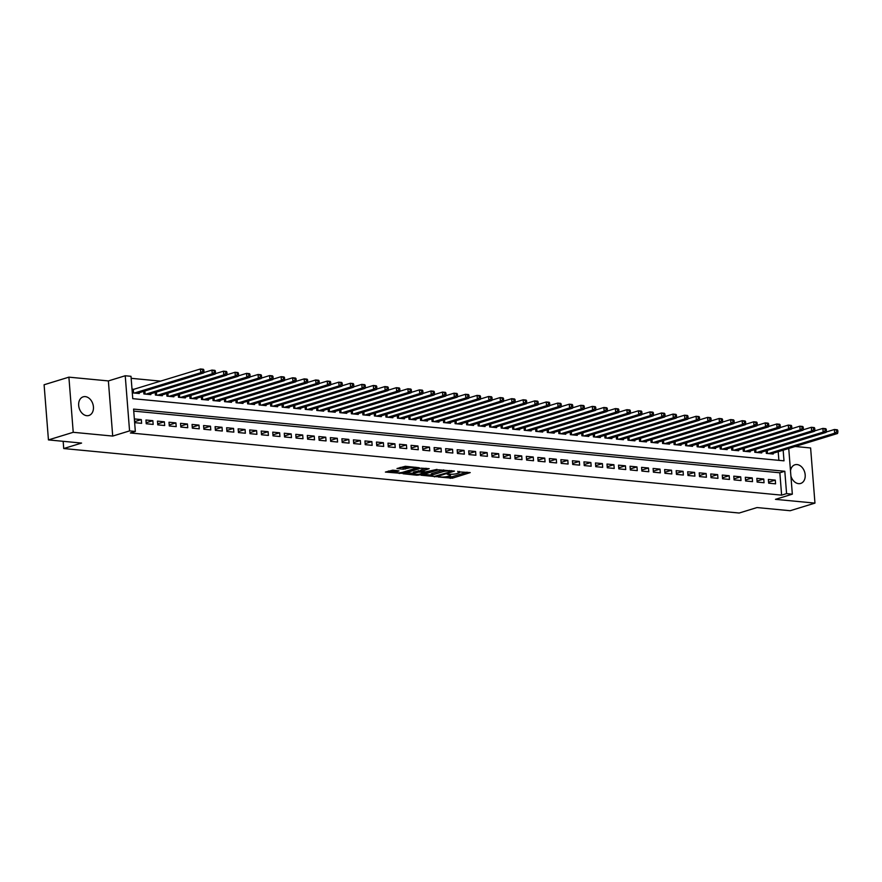 <?xml version="1.0" encoding="UTF-8"?>
<svg xmlns="http://www.w3.org/2000/svg" width="882" height="882" viewBox="0 0 882 882"><rect width="100%" height="100%" fill="white"/><g stroke="black" fill="none" stroke-linecap="round" stroke-linejoin="round"><path stroke-width="1.32" d="M438.111 476.964L452.345 478.198L470.227 472.598L457.879 471.837A4.785 0.948 175.5 0 1 459.544 472.421A4.785 0.948 175.5 0 1 458.386 473.138L456.931 473.59A4.785 0.948 175.5 0 1 450.195 474.196L447.163 474.185L448.828 474.615A4.785 0.948 175.5 0 1 450.493 475.2A4.785 0.948 175.5 0 1 449.335 475.916L447.88 476.368A4.785 0.948 175.5 0 1 441.143 476.975L438.111 476.964M86.8 415.698A9.757 7.155 72.9 0 0 88.906 415.488A9.757 7.155 72.9 0 0 93.238 405.455A9.757 7.155 72.9 0 0 85.3 396.624A9.757 7.155 72.9 0 0 83.184 396.834A9.757 7.155 72.9 0 0 78.862 406.867A9.757 7.155 72.9 0 0 86.8 415.698M790.911 476.037A9.757 7.155 72.9 0 0 798.552 483.645A9.757 7.155 72.9 0 0 800.669 483.446A9.757 7.155 72.9 0 0 804.99 473.402A9.757 7.155 72.9 0 0 797.052 464.571A9.757 7.155 72.9 0 0 794.936 464.781A9.757 7.155 72.9 0 0 790.504 470.823M392.788 470.15L385.401 472.068L401.376 473.336L419.259 467.736L405.389 466.28L396.988 468.518L403.217 469.246L408.267 468.155A4.002 0.794 175.5 0 1 412.655 467.592A4.002 0.794 175.5 0 1 415.29 468.122A4.002 0.794 175.5 0 1 414.32 468.728L402.787 472.267A4.002 0.794 175.5 0 1 398.399 472.829A4.002 0.794 175.5 0 1 395.764 472.289A4.002 0.794 175.5 0 1 396.735 471.683L399.017 470.878L392.788 470.15M48.444 439.909L44.1 384.761L68.895 377.154L73.228 432.301L48.444 439.909L81.574 443.073L63.724 448.541L739.171 513.026L757.021 507.558L790.162 510.722L814.957 503.115L775.476 499.344L792.334 494.174L786.579 493.622L781.617 495.144L130.371 432.974L135.332 431.452L129.566 430.901L125.233 375.754L130.999 376.305L132.752 398.664L783.999 460.834L783.161 450.184M73.228 432.301L112.709 436.072L129.566 430.901M420.957 475.2L436.568 476.699L454.45 471.098L438.475 469.83L420.957 475.2M416.866 475.211L402.997 473.744L420.879 468.155L429.214 468.684L421.387 471.319L425.697 471.859L437.042 469.389L418.972 475.012L416.866 475.211L416.811 474.472M814.957 503.115L810.613 447.968L795.178 446.49M134.086 389.315L132.068 389.127L132.366 392.854L139.279 393.515L139.224 392.722M768.663 483.182L775.576 483.843L775.289 480.117L768.365 479.455L768.663 483.182M757.142 482.079L764.055 482.741L763.757 479.014L756.844 478.353L757.142 482.079M745.61 480.988L752.522 481.638L752.236 477.912L745.312 477.261L745.61 480.988M734.089 479.885L741.001 480.547L740.704 476.82L733.791 476.159L734.089 479.885M722.556 478.783L729.469 479.444L729.182 475.718L722.27 475.056L722.556 478.783M711.035 477.68L717.948 478.342L717.65 474.615L710.738 473.954L711.035 477.68M699.503 476.578L706.416 477.239L706.129 473.513L699.217 472.851L699.503 476.578M687.982 475.475L694.895 476.137L694.597 472.41L687.684 471.76L687.982 475.475M676.45 474.384L683.363 475.045L683.076 471.319L676.163 470.657L676.45 474.384M664.929 473.281L671.841 473.943L671.544 470.216L664.631 469.555L664.929 473.281M653.397 472.179L660.32 472.84L660.023 469.114L653.11 468.452L653.397 472.179M641.876 471.076L648.788 471.738L648.491 468.011L641.578 467.35L641.876 471.076M630.343 469.974L637.267 470.635L636.969 466.909L630.057 466.247L630.343 469.974M618.822 468.882L625.735 469.544L625.448 465.817L618.525 465.156L618.822 468.882M607.29 467.78L614.214 468.441L613.916 464.715L607.003 464.053L607.29 467.78M595.769 466.677L602.682 467.339L602.395 463.612L595.471 462.951L595.769 466.677M584.237 465.575L591.161 466.236L590.863 462.51L583.95 461.848L584.237 465.575M572.716 464.472L579.628 465.134L579.342 461.407L572.418 460.746L572.716 464.472M561.184 463.381L568.107 464.031L567.81 460.316L560.897 459.654L561.184 463.381M549.662 462.278L556.575 462.94L556.288 459.213L549.365 458.552L549.662 462.278M538.13 461.176L545.054 461.837L544.756 458.111L537.844 457.449L538.13 461.176M526.609 460.073L533.522 460.735L533.235 457.008L526.311 456.347L526.609 460.073M515.088 458.971L522.001 459.632L521.703 455.906L514.79 455.244L515.088 458.971M503.556 457.879L510.469 458.53L510.182 454.803L503.258 454.153L503.556 457.879M492.035 456.777L498.947 457.438L498.65 453.712L491.737 453.05L492.035 456.777M480.503 455.674L487.415 456.336L487.129 452.609L480.205 451.948L480.503 455.674M468.981 454.572L475.894 455.233L475.596 451.507L468.684 450.845L468.981 454.572M457.449 453.469L464.362 454.131L464.075 450.404L457.163 449.743L457.449 453.469M445.928 452.367L452.841 453.028L452.543 449.302L445.63 448.651L445.928 452.367M434.396 451.275L441.309 451.937L441.022 448.21L434.109 447.549L434.396 451.275M422.875 450.173L429.788 450.834L429.49 447.108L422.577 446.446L422.875 450.173M411.343 449.07L418.266 449.732L417.969 446.005L411.056 445.344L411.343 449.07M399.822 447.968L406.734 448.629L406.437 444.903L399.524 444.241L399.822 447.968M388.289 446.865L395.213 447.527L394.916 443.8L388.003 443.139L388.289 446.865M376.768 445.774L383.681 446.435L383.383 442.709L376.471 442.047L376.768 445.774M365.236 444.671L372.16 445.333L371.862 441.606L364.95 440.945L365.236 444.671M353.715 443.569L360.628 444.23L360.341 440.504L353.417 439.842L353.715 443.569M342.183 442.466L349.107 443.128L348.809 439.401L341.896 438.74L342.183 442.466M330.662 441.364L337.574 442.025L337.288 438.299L330.364 437.637L330.662 441.364M319.13 440.272L326.053 440.923L325.756 437.207L318.843 436.546L319.13 440.272M307.609 439.17L314.521 439.831L314.235 436.105L307.311 435.443L307.609 439.17M296.076 438.067L303 438.729L302.702 435.002L295.79 434.341L296.076 438.067M284.555 436.965L291.468 437.626L291.181 433.9L284.258 433.238L284.555 436.965M273.023 435.862L279.947 436.524L279.649 432.797L272.736 432.136L273.023 435.862M261.502 434.771L268.415 435.421L268.128 431.695L261.204 431.044L261.502 434.771M249.981 433.668L256.894 434.33L256.596 430.603L249.683 429.942L249.981 433.668M238.449 432.566L245.361 433.227L245.075 429.501L238.151 428.839L238.449 432.566M226.928 431.463L233.84 432.125L233.543 428.398L226.63 427.737L226.928 431.463M215.395 430.361L222.308 431.022L222.021 427.296L215.098 426.634L215.395 430.361M203.874 429.258L210.787 429.92L210.489 426.193L203.577 425.543L203.874 429.258M192.342 428.167L199.255 428.828L198.968 425.102L192.055 424.44L192.342 428.167M180.821 427.064L187.734 427.726L187.436 423.999L180.523 423.338L180.821 427.064M169.289 425.962L176.202 426.623L175.915 422.897L169.002 422.235L169.289 425.962M157.768 424.859L164.68 425.521L164.383 421.794L157.47 421.133L157.768 424.859M146.236 423.757L153.159 424.418L152.862 420.692L145.949 420.03L146.236 423.757M781.617 495.144L779.853 472.785L133.733 411.1M141.329 419.6L134.417 418.939L134.714 422.665L141.627 423.316L141.329 419.6L134.637 421.651M160.756 381.145L131.153 378.312M778.883 460.349L778.2 451.705M773.172 453.249L773.238 454.032L766.315 453.381L766.116 450.768M761.64 452.146L761.706 452.94L754.794 452.279L754.584 449.677M750.119 451.044L750.185 451.838L743.261 451.176L743.063 448.574M738.587 449.941L738.653 450.735L731.74 450.074L731.531 447.472M727.066 448.839L727.132 449.633L720.208 448.971L720.01 446.369M715.534 447.747L715.6 448.53L708.687 447.869L708.478 445.267M704.012 446.645L704.079 447.439L697.155 446.777L696.956 444.175M692.491 445.542L692.546 446.336L685.634 445.675L685.424 443.073M680.959 444.44L681.025 445.234L674.102 444.572L673.903 441.97M669.438 443.337L669.493 444.131L662.58 443.47L662.371 440.868M657.906 442.235L657.972 443.029L651.048 442.367L650.85 439.765M646.385 441.143L646.44 441.926L639.527 441.276L639.318 438.674M634.853 440.041L634.919 440.835L628.006 440.173L627.797 437.571M623.331 438.938L623.387 439.732L616.474 439.071L616.264 436.469M611.799 437.836L611.865 438.63L604.953 437.968L604.743 435.366M600.278 436.733L600.333 437.527L593.421 436.866L593.222 434.264M588.746 435.642L588.812 436.425L581.899 435.774L581.69 433.161M577.225 434.539L577.28 435.333L570.367 434.672L570.169 432.07M565.693 433.437L565.759 434.231L558.846 433.569L558.637 430.967M554.172 432.334L554.227 433.128L547.314 432.467L547.116 429.865M542.639 431.232L542.706 432.026L535.793 431.364L535.583 428.762M531.118 430.14L531.185 430.923L524.261 430.273L524.062 427.66M519.586 429.038L519.652 429.832L512.74 429.17L512.53 426.568M508.065 427.935L508.131 428.729L501.208 428.068L501.009 425.466M496.533 426.833L496.599 427.627L489.686 426.965L489.477 424.363M485.012 425.73L485.078 426.524L478.154 425.863L477.956 423.261M473.48 424.628L473.546 425.422L466.633 424.76L466.424 422.158M461.959 423.536L462.025 424.33L455.101 423.669L454.903 421.067M450.437 422.434L450.493 423.228L443.58 422.566L443.37 419.964M438.905 421.331L438.971 422.125L432.048 421.464L431.849 418.862M427.384 420.229L427.439 421.023L420.527 420.361L420.317 417.759M415.852 419.126L415.918 419.92L408.994 419.259L408.796 416.657M404.331 418.035L404.386 418.818L397.473 418.167L397.264 415.565M392.799 416.932L392.865 417.726L385.941 417.065L385.743 414.463M381.278 415.83L381.333 416.624L374.42 415.962L374.211 413.36M369.745 414.727L369.812 415.521L362.899 414.86L362.689 412.258M358.224 413.625L358.279 414.419L351.367 413.757L351.157 411.155M346.692 412.533L346.758 413.316L339.846 412.666L339.636 410.053M335.171 411.431L335.226 412.225L328.313 411.563L328.115 408.961M323.639 410.328L323.705 411.122L316.792 410.461L316.583 407.859M312.118 409.226L312.173 410.02L305.26 409.358L305.062 406.756M300.586 408.123L300.652 408.917L293.739 408.256L293.53 405.654M289.064 407.032L289.12 407.815L282.207 407.153L282.008 404.551M277.532 405.929L277.598 406.723L270.686 406.062L270.476 403.46M266.011 404.827L266.077 405.621L259.154 404.959L258.955 402.357M254.479 403.724L254.545 404.518L247.633 403.857L247.423 401.255M242.958 402.622L243.024 403.416L236.1 402.754L235.902 400.152M231.426 401.519L231.492 402.313L224.579 401.652L224.37 399.05M219.905 400.428L219.971 401.222L213.047 400.56L212.849 397.958M208.373 399.325L208.439 400.119L201.526 399.458L201.316 396.856M196.851 398.223L196.918 399.017L189.994 398.355L189.795 395.753M185.33 397.12L185.385 397.914L178.473 397.253L178.263 394.651M173.798 396.018L173.864 396.812L166.941 396.15L166.742 393.548M162.277 394.927L162.332 395.709L155.419 395.059L155.21 392.457M150.745 393.824L150.811 394.618L143.887 393.956L143.689 391.354M63.162 441.309L63.724 448.541M112.709 436.072L108.376 380.925L68.895 377.154M108.376 380.925L125.233 375.754M786.579 493.622L784.815 471.264L133.579 409.094L135.332 431.452M788.74 448.464L792.334 494.174M779.853 472.785L784.815 471.264M775.289 480.117L768.586 482.178M763.757 479.014L757.054 481.076M752.236 477.912L745.533 479.973M740.704 476.82L734 478.871M729.182 475.718L722.479 477.768M717.65 474.615L710.947 476.666M706.129 473.513L699.426 475.574M694.597 472.41L687.894 474.472M683.076 471.319L676.373 473.369M671.544 470.216L664.852 472.267M660.023 469.114L653.319 471.164M648.491 468.011L641.798 470.073M636.969 466.909L630.266 468.97M625.448 465.817L618.745 467.868M613.916 464.715L607.213 466.765M602.395 463.612L595.692 465.663M590.863 462.51L584.16 464.571M579.342 461.407L572.639 463.469M567.81 460.316L561.106 462.366M556.288 459.213L549.585 461.264M544.756 458.111L538.053 460.161M533.235 457.008L526.532 459.07M521.703 455.906L515 457.967M510.182 454.803L503.479 456.865M498.65 453.712L491.947 455.762M487.129 452.609L480.425 454.66M475.596 451.507L468.893 453.557M464.075 450.404L457.372 452.466M452.543 449.302L445.84 451.363M441.022 448.21L434.319 450.261M429.49 447.108L422.787 449.159M417.969 446.005L411.266 448.056M406.437 444.903L399.744 446.965M394.916 443.8L388.212 445.862M383.383 442.709L376.691 444.76M371.862 441.606L365.159 443.657M360.341 440.504L353.638 442.555M348.809 439.401L342.106 441.463M337.288 438.299L330.585 440.361M325.756 437.207L319.052 439.258M314.235 436.105L307.531 438.156M302.702 435.002L295.999 437.053M291.181 433.9L284.478 435.962M279.649 432.797L272.946 434.859M268.128 431.695L261.425 433.757M256.596 430.603L249.893 432.654M245.075 429.501L238.372 431.552M233.543 428.398L226.839 430.449M222.021 427.296L215.318 429.358M210.489 426.193L203.786 428.255M198.968 425.102L192.265 427.153M187.436 423.999L180.733 426.05M175.915 422.897L169.212 424.948M164.383 421.794L157.68 423.856M152.862 420.692L146.158 422.754M446.953 476.6L452.234 476.71L467.052 472.168M423.658 474.373L431.232 475.1M434.583 476.346L451.43 471.495L449.677 471.054A4.785 0.948 175.5 0 0 442.951 471.661L432.434 474.891A4.785 0.948 175.5 0 0 431.276 475.607A4.785 0.948 175.5 0 0 432.941 476.192L434.583 476.346M443.745 469.941A4.785 0.948 175.5 0 0 442.83 470.172L442.951 471.661M431.276 475.607L431.166 474.119A4.785 0.948 175.5 0 1 432.312 473.402L442.83 470.172M413.371 473.391L406.062 472.697M426.039 468.254L421.276 469.83L421.387 471.319M414.375 473.347A4.002 0.794 175.5 0 0 413.415 473.954A4.002 0.794 175.5 0 0 416.039 474.494A4.002 0.794 175.5 0 0 420.427 473.932L424.341 472.278L418.443 472.102L414.375 473.347L414.264 471.859A4.002 0.794 175.5 0 0 413.294 472.465L413.415 473.954M414.264 471.859L421.331 470.514M395.974 470.448A4.002 0.794 175.5 0 0 395.654 470.801L395.764 472.289M408.465 466.578A4.002 0.794 175.5 0 0 408.157 466.655L408.267 468.155M400.053 467.46L405.213 467.559L408.157 466.655M415.246 467.559L416.084 467.306M388.466 471.01L395.72 471.705M771.221 453.844L837.558 433.492L834.681 433.216L834.383 429.49L826.114 432.037M836.632 430.295L834.383 429.49L837.272 429.766L837.779 430.405L836.632 430.295L836.742 431.794L837.9 431.893L837.779 430.405M836.742 431.794L834.681 433.216L768.332 453.568M837.9 431.893L837.558 433.492M759.689 452.742L826.037 432.389L823.16 432.114L822.862 428.398L814.582 430.934M825.1 429.203L822.862 428.398L825.739 428.663L826.258 429.313L825.1 429.203L825.221 430.692L826.379 430.802L826.258 429.313M825.221 430.692L823.16 432.114L756.811 452.466M826.379 430.802L826.037 432.389M748.168 451.639L814.505 431.298L811.627 431.022L811.341 427.296L803.061 429.832M813.579 428.101L811.341 427.296L814.218 427.572L814.725 428.211L813.579 428.101L813.689 429.589L814.847 429.699L814.725 428.211M813.689 429.589L811.627 431.022L745.279 451.363M814.847 429.699L814.505 431.298M736.635 450.548L802.984 430.195L800.106 429.92L799.809 426.193L791.529 428.729M802.047 426.998L799.809 426.193L802.686 426.469L803.204 427.108L802.047 426.998L802.168 428.487L803.326 428.597L803.204 427.108M802.168 428.487L800.106 429.92L733.758 450.272M803.326 428.597L802.984 430.195M725.114 449.445L791.463 429.093L788.574 428.817L788.288 425.091L780.008 427.627M790.526 425.896L788.288 425.091L791.165 425.367L791.672 426.006L790.526 425.896L790.647 427.384L791.793 427.494L791.672 426.006M790.647 427.384L788.574 428.817L722.226 449.17M791.793 427.494L791.463 429.093M713.582 448.343L779.931 427.99L777.053 427.715L776.755 423.988L768.487 426.524M778.993 424.793L776.755 423.988L779.633 424.264L780.151 424.904L778.993 424.793L779.115 426.282L780.272 426.392L780.151 424.904M779.115 426.282L777.053 427.715L710.705 448.067M780.272 426.392L779.931 427.99M702.061 447.24L768.409 426.888L765.521 426.612L765.234 422.886L756.954 425.433M767.472 423.691L765.234 422.886L768.112 423.162L768.619 423.801L767.472 423.691L767.594 425.19L768.74 425.3L768.619 423.801M767.594 425.19L765.521 426.612L699.172 446.965M768.74 425.3L768.409 426.888M690.529 446.138L756.877 425.797L754 425.521L753.702 421.794L745.433 424.33M755.94 422.599L753.702 421.794L756.591 422.07L757.098 422.71L755.94 422.599L756.061 424.088L757.219 424.198L757.098 422.71M756.061 424.088L754 425.521L687.651 445.862M757.219 424.198L756.877 425.797M679.008 445.035L745.356 424.694L742.468 424.418L742.181 420.692L733.901 423.228M744.419 421.497L742.181 420.692L745.058 420.968L745.577 421.607L744.419 421.497L744.54 422.985L745.687 423.095L745.577 421.607M744.54 422.985L742.468 424.418L676.119 444.76M745.687 423.095L745.356 424.694M667.476 443.944L733.824 423.592L730.946 423.316L730.649 419.589L722.38 422.125M732.898 420.394L730.649 419.589L733.537 419.865L734.044 420.505L732.898 420.394L733.008 421.883L734.166 421.993L734.044 420.505M733.008 421.883L730.946 423.316L664.598 443.668M734.166 421.993L733.824 423.592M655.954 442.841L722.303 422.489L719.414 422.213L719.128 418.487L710.848 421.023M721.366 419.292L719.128 418.487L722.005 418.763L722.523 419.402L721.366 419.292L721.487 420.78L722.634 420.89L722.523 419.402M721.487 420.78L719.414 422.213L653.066 442.566M722.634 420.89L722.303 422.489M644.422 441.739L710.771 421.387L707.893 421.111L707.596 417.384L699.327 419.931M709.845 418.189L707.596 417.384L710.484 417.66L710.991 418.3L709.845 418.189L709.955 419.689L711.113 419.799L710.991 418.3M709.955 419.689L707.893 421.111L641.545 441.463M711.113 419.799L710.771 421.387M632.901 440.636L699.25 420.295L696.361 420.019L696.074 416.293L687.795 418.829M698.312 417.098L696.074 416.293L698.952 416.569L699.47 417.208L698.312 417.098L698.434 418.586L699.58 418.696L699.47 417.208M698.434 418.586L696.361 420.019L630.013 440.361M699.58 418.696L699.25 420.295M621.369 439.534L687.717 419.193L684.84 418.917L684.542 415.19L676.274 417.726M686.791 415.995L684.542 415.19L687.431 415.466L687.938 416.106L686.791 415.995L686.902 417.484L688.059 417.594L687.938 416.106M686.902 417.484L684.84 418.917L618.491 439.258M688.059 417.594L687.717 419.193M609.848 438.442L676.196 418.09L673.308 417.814L673.021 414.088L664.741 416.624M675.259 414.893L673.021 414.088L675.899 414.364L676.417 415.003L675.259 414.893L675.38 416.381L676.527 416.491L676.417 415.003M675.38 416.381L673.308 417.814L606.97 438.167M676.527 416.491L676.196 418.09M598.316 437.34L664.664 416.988L661.787 416.712L661.489 412.985L653.22 415.521M663.738 413.79L661.489 412.985L664.378 413.261L664.885 413.901L663.738 413.79L663.848 415.279L665.006 415.389L664.885 413.901M663.848 415.279L661.787 416.712L595.438 437.064M665.006 415.389L664.664 416.988M586.795 436.237L653.143 415.885L650.255 415.609L649.968 411.883L641.688 414.43M652.206 412.688L649.968 411.883L652.845 412.159L653.364 412.798L652.206 412.688L652.327 414.187L653.474 414.297L653.364 412.798M652.327 414.187L650.255 415.609L583.917 435.962M653.474 414.297L653.143 415.885M575.262 435.135L641.611 414.783L638.733 414.518L638.436 410.792L630.167 413.327M640.685 411.596L638.436 410.792L641.324 411.067L641.831 411.707L640.685 411.596L640.795 413.085L641.953 413.195L641.831 411.707M640.795 413.085L638.733 414.518L572.385 434.859M641.953 413.195L641.611 414.783M563.741 434.032L630.09 413.691L627.201 413.415L626.915 409.689L618.635 412.225M629.153 410.494L626.915 409.689L629.792 409.965L630.31 410.604L629.153 410.494L629.274 411.982L630.421 412.092L630.31 410.604M629.274 411.982L627.201 413.415L560.864 433.757M630.421 412.092L630.09 413.691M552.22 432.941L618.558 412.589L615.68 412.313L615.382 408.587L607.114 411.122M617.632 409.391L615.382 408.587L618.271 408.862L618.778 409.502L617.632 409.391L617.742 410.88L618.899 410.99L618.778 409.502M617.742 410.88L615.68 412.313L549.332 432.665M618.899 410.99L618.558 412.589M540.688 431.838L607.037 411.486L604.159 411.21L603.861 407.484L595.582 410.02M606.099 408.289L603.861 407.484L606.739 407.76L607.257 408.399L606.099 408.289L606.221 409.777L607.367 409.887L607.257 408.399M606.221 409.777L604.159 411.21L537.811 431.563M607.367 409.887L607.037 411.486M529.167 430.736L595.504 410.384L592.627 410.108L592.329 406.382L584.06 408.928M594.578 407.186L592.329 406.382L595.218 406.657L595.725 407.297L594.578 407.186L594.688 408.686L595.846 408.785L595.725 407.297M594.688 408.686L592.627 410.108L526.278 430.46M595.846 408.785L595.504 410.384M517.635 429.633L583.983 409.281L581.106 409.005L580.808 405.29L572.528 407.826M583.046 406.095L580.808 405.29L583.686 405.555L584.204 406.194L583.046 406.095L583.167 407.583L584.314 407.693L584.204 406.194M583.167 407.583L581.106 409.005L514.757 429.358M584.314 407.693L583.983 409.281M506.114 428.531L572.451 408.19L569.574 407.914L569.276 404.188L561.007 406.723M571.525 404.992L569.276 404.188L572.164 404.463L572.672 405.103L571.525 404.992L571.635 406.481L572.793 406.591L572.672 405.103M571.635 406.481L569.574 407.914L503.225 428.255M572.793 406.591L572.451 408.19M494.582 427.428L560.93 407.087L558.052 406.811L557.755 403.085L549.475 405.621M559.993 403.89L557.755 403.085L560.632 403.361L561.15 404L559.993 403.89L560.114 405.378L561.272 405.488L561.15 404M560.114 405.378L558.052 406.811L491.704 427.164M561.272 405.488L560.93 407.087M483.06 426.337L549.409 405.985L546.52 405.709L546.234 401.983L537.954 404.518M548.472 402.787L546.234 401.983L549.111 402.258L549.618 402.898L548.472 402.787L548.593 404.276L549.74 404.386L549.618 402.898M548.593 404.276L546.52 405.709L480.172 426.061M549.74 404.386L549.409 405.985M471.528 425.234L537.877 404.882L534.999 404.606L534.701 400.88L526.422 403.416M536.94 401.685L534.701 400.88L537.579 401.156L538.097 401.795L536.94 401.685L537.061 403.173L538.218 403.283L538.097 401.795M537.061 403.173L534.999 404.606L468.651 424.959M538.218 403.283L537.877 404.882M460.007 424.132L526.356 403.78L523.467 403.504L523.18 399.778L514.901 402.324M525.418 400.582L523.18 399.778L526.058 400.053L526.565 400.693L525.418 400.582L525.54 402.082L526.686 402.192L526.565 400.693M525.54 402.082L523.467 403.504L457.119 423.856M526.686 402.192L526.356 403.78M448.475 423.029L514.823 402.688L511.946 402.413L511.648 398.686L503.379 401.222M513.886 399.491L511.648 398.686L514.526 398.962L515.044 399.601L513.886 399.491L514.008 400.979L515.165 401.09L515.044 399.601M514.008 400.979L511.946 402.413L445.597 422.754M515.165 401.09L514.823 402.688M436.954 421.927L503.302 401.586L500.414 401.31L500.127 397.584L491.847 400.119M502.365 398.388L500.127 397.584L503.005 397.859L503.512 398.499L502.365 398.388L502.486 399.877L503.633 399.987L503.512 398.499M502.486 399.877L500.414 401.31L434.065 421.651M503.633 399.987L503.302 401.586M425.422 420.835L491.77 400.483L488.893 400.208L488.595 396.481L480.326 399.017M490.833 397.286L488.595 396.481L491.483 396.757L491.991 397.396L490.833 397.286L490.954 398.774L492.112 398.885L491.991 397.396M490.954 398.774L488.893 400.208L422.544 420.56M492.112 398.885L491.77 400.483M413.901 419.733L480.249 399.381L477.36 399.105L477.074 395.379L468.794 397.914M479.312 396.183L477.074 395.379L479.951 395.654L480.47 396.294L479.312 396.183L479.433 397.672L480.58 397.782L480.47 396.294M479.433 397.672L477.36 399.105L411.012 419.457M480.58 397.782L480.249 399.381M402.368 418.63L468.717 398.278L465.839 398.002L465.542 394.276L457.273 396.823M467.791 395.081L465.542 394.276L468.43 394.552L468.937 395.191L467.791 395.081L467.901 396.58L469.059 396.691L468.937 395.191M467.901 396.58L465.839 398.002L399.491 418.355M469.059 396.691L468.717 398.278M390.847 417.528L457.196 397.187L454.307 396.911L454.021 393.185L445.741 395.72M456.259 393.989L454.021 393.185L456.898 393.46L457.416 394.1L456.259 393.989L456.38 395.478L457.526 395.588L457.416 394.1M456.38 395.478L454.307 396.911L387.959 417.252M457.526 395.588L457.196 397.187M379.315 416.425L445.664 396.084L442.786 395.809L442.488 392.082L434.22 394.618M444.737 392.887L442.488 392.082L445.377 392.358L445.884 392.997L444.737 392.887L444.848 394.375L446.005 394.486L445.884 392.997M444.848 394.375L442.786 395.809L376.438 416.15M446.005 394.486L445.664 396.084M367.794 415.334L434.142 394.982L431.254 394.706L430.967 390.98L422.687 393.515M433.205 391.784L430.967 390.98L433.845 391.255L434.363 391.895L433.205 391.784L433.327 393.273L434.473 393.383L434.363 391.895M433.327 393.273L431.254 394.706L364.905 415.058M434.473 393.383L434.142 394.982M356.262 414.231L422.61 393.879L419.733 393.604L419.435 389.877L411.166 392.413M421.684 390.682L419.435 389.877L422.324 390.153L422.831 390.792L421.684 390.682L421.794 392.17L422.952 392.281L422.831 390.792M421.794 392.17L419.733 393.604L353.384 413.956M422.952 392.281L422.61 393.879M344.741 413.129L411.089 392.777L408.201 392.501L407.914 388.775L399.634 391.321M410.152 389.579L407.914 388.775L410.792 389.05L411.31 389.69L410.152 389.579L410.273 391.079L411.42 391.189L411.31 389.69M410.273 391.079L408.201 392.501L341.863 412.853M411.42 391.189L411.089 392.777M333.209 412.026L399.557 391.674L396.68 391.41L396.382 387.683L388.113 390.219M398.631 388.488L396.382 387.683L399.27 387.959L399.778 388.598L398.631 388.488L398.741 389.976L399.899 390.087L399.778 388.598M398.741 389.976L396.68 391.41L330.331 411.751M399.899 390.087L399.557 391.674M321.687 410.924L388.036 390.583L385.147 390.307L384.861 386.581L376.581 389.116M387.099 387.385L384.861 386.581L387.738 386.856L388.256 387.496L387.099 387.385L387.22 388.874L388.367 388.984L388.256 387.496M387.22 388.874L385.147 390.307L318.81 410.648M388.367 388.984L388.036 390.583M310.155 409.832L376.504 389.48L373.626 389.205L373.329 385.478L365.06 388.014M375.578 386.283L373.329 385.478L376.217 385.754L376.724 386.393L375.578 386.283L375.688 387.771L376.846 387.882L376.724 386.393M375.688 387.771L373.626 389.205L307.278 409.557M376.846 387.882L376.504 389.48M298.634 408.73L364.983 388.378L362.094 388.102L361.807 384.376L353.528 386.911M364.046 385.18L361.807 384.376L364.685 384.651L365.203 385.291L364.046 385.18L364.167 386.669L365.313 386.779L365.203 385.291M364.167 386.669L362.094 388.102L295.757 408.454M365.313 386.779L364.983 388.378M287.113 407.627L353.45 387.275L350.573 387L350.275 383.273L342.007 385.82M352.524 384.078L350.275 383.273L353.164 383.549L353.671 384.188L352.524 384.078L352.635 385.577L353.792 385.677L353.671 384.188M352.635 385.577L350.573 387L284.225 407.352M353.792 385.677L353.45 387.275M275.581 406.525L341.929 386.173L339.052 385.897L338.754 382.182L330.474 384.717M340.992 382.986L338.754 382.182L341.632 382.446L342.15 383.086L340.992 382.986L341.113 384.475L342.26 384.585L342.15 383.086M341.113 384.475L339.052 385.897L272.703 406.249M342.26 384.585L341.929 386.173M264.06 405.422L330.397 385.081L327.52 384.806L327.222 381.079L318.953 383.615M329.471 381.884L327.222 381.079L330.111 381.355L330.618 381.994L329.471 381.884L329.581 383.372L330.739 383.483L330.618 381.994M329.581 383.372L327.52 384.806L261.171 405.147M330.739 383.483L330.397 385.081M252.528 404.32L318.876 383.979L315.999 383.703L315.701 379.977L307.421 382.512M317.939 380.781L315.701 379.977L318.578 380.252L319.097 380.892L317.939 380.781L318.06 382.27L319.207 382.38L319.097 380.892M318.06 382.27L315.999 383.703L249.65 404.055M319.207 382.38L318.876 383.979M241.006 403.228L307.344 382.876L304.466 382.601L304.169 378.874L295.9 381.41M306.418 379.679L304.169 378.874L307.057 379.15L307.564 379.789L306.418 379.679L306.528 381.167L307.686 381.278L307.564 379.789M306.528 381.167L304.466 382.601L238.118 402.953M307.686 381.278L307.344 382.876M229.474 402.126L295.823 381.774L292.945 381.498L292.648 377.772L284.368 380.307M294.886 378.576L292.648 377.772L295.525 378.047L296.043 378.687L294.886 378.576L295.007 380.065L296.165 380.175L296.043 378.687M295.007 380.065L292.945 381.498L226.597 401.85M296.165 380.175L295.823 381.774M217.953 401.023L284.302 380.671L281.413 380.396L281.126 376.669L272.847 379.216M283.365 377.474L281.126 376.669L284.004 376.945L284.511 377.584L283.365 377.474L283.486 378.973L284.632 379.084L284.511 377.584M283.486 378.973L281.413 380.396L215.065 400.748M284.632 379.084L284.302 380.671M206.421 399.921L272.77 379.58L269.892 379.304L269.594 375.578L261.315 378.113M271.832 376.382L269.594 375.578L272.472 375.853L272.99 376.493L271.832 376.382L271.954 377.871L273.111 377.981L272.99 376.493M271.954 377.871L269.892 379.304L203.544 399.645M273.111 377.981L272.77 379.58M194.9 398.818L261.248 378.477L258.36 378.202L258.073 374.475L249.793 377.011M260.311 375.28L258.073 374.475L260.951 374.751L261.458 375.39L260.311 375.28L260.433 376.768L261.579 376.879L261.458 375.39M260.433 376.768L258.36 378.202L192.011 398.543M261.579 376.879L261.248 378.477M183.368 397.727L249.716 377.375L246.839 377.099L246.541 373.373L238.272 375.908M248.779 374.177L246.541 373.373L249.419 373.648L249.937 374.288L248.779 374.177L248.9 375.666L250.058 375.776L249.937 374.288M248.9 375.666L246.839 377.099L180.49 397.451M250.058 375.776L249.716 377.375M171.847 396.624L238.195 376.272L235.307 375.997L235.02 372.27L226.74 374.806M237.258 373.075L235.02 372.27L237.897 372.546L238.416 373.185L237.258 373.075L237.379 374.563L238.526 374.674L238.416 373.185M237.379 374.563L235.307 375.997L168.958 396.349M238.526 374.674L238.195 376.272M160.315 395.522L226.663 375.17L223.785 374.894L223.488 371.168L215.219 373.714M225.726 371.972L223.488 371.168L226.376 371.443L226.883 372.083L225.726 371.972L225.847 373.472L227.005 373.582L226.883 372.083M225.847 373.472L223.785 374.894L157.437 395.246M227.005 373.582L226.663 375.17M148.793 394.419L215.142 374.078L212.253 373.803L211.967 370.076L203.687 372.612M214.205 370.881L211.967 370.076L214.844 370.352L215.362 370.991L214.205 370.881L214.326 372.369L215.473 372.48L215.362 370.991M214.326 372.369L212.253 373.803L145.905 394.144M215.473 372.48L215.142 374.078M137.261 393.317L203.61 372.976L200.732 372.7L200.435 368.974L132.124 389.8M202.684 369.779L200.435 368.974L203.323 369.249L203.83 369.889L202.684 369.779L202.794 371.267L203.951 371.377L203.83 369.889M202.794 371.267L200.732 372.7L134.384 393.041M203.951 371.377L203.61 372.976M448.784 474.064L448.828 474.615M457.846 471.286L457.879 471.837M452.234 476.71L452.345 478.198M450.129 476.897L450.239 478.397M436.513 476.071L436.568 476.699M434.418 476.335L434.462 476.886M451.275 470.657L451.319 471.209M449.644 470.503L449.677 471.054M432.312 473.402L432.434 474.891M421.629 469.599L421.75 471.087M418.917 474.262L418.972 475.012M424.297 471.727L424.341 472.278M420.427 470.426L420.549 471.914M418.322 470.613L418.443 472.102M396.646 470.514L396.735 471.683M405.213 467.559L405.323 469.059M403.107 467.758L403.217 469.246M401.321 472.587L401.376 473.336M399.215 472.807L399.27 473.524M767.274 450.415L767.516 453.491M766.822 450.559L767.053 453.447M755.753 449.313L755.984 452.389M755.301 449.456L755.521 452.345M744.221 448.221L744.463 451.286M743.769 448.354L744 451.242M732.699 447.119L732.942 450.184M732.247 447.251L732.468 450.14M721.167 446.016L721.41 449.092M720.715 446.149L720.947 449.048M709.646 444.914L709.889 447.99M709.194 445.057L709.415 447.946M698.114 443.811L698.357 446.887M697.662 443.955L697.894 446.843M686.593 442.709L686.835 445.785M686.141 442.852L686.361 445.741M675.061 441.617L675.303 444.682M674.609 441.75L674.84 444.638M663.54 440.515L663.782 443.591M663.088 440.647L663.308 443.547M652.007 439.412L652.25 442.488M651.555 439.556L651.787 442.444M640.486 438.31L640.729 441.386M640.034 438.453L640.255 441.342M628.954 437.207L629.197 440.283M628.502 437.351L628.734 440.239M617.433 436.116L617.676 439.181M616.981 436.248L617.213 439.137M605.901 435.013L606.143 438.089M605.449 435.146L605.68 438.045M594.38 433.911L594.622 436.987M593.928 434.054L594.159 436.943M582.848 432.808L583.09 435.884M582.396 432.952L582.627 435.84M571.327 431.706L571.569 434.782M570.875 431.849L571.106 434.738M559.794 430.614L560.037 433.679M559.353 430.747L559.574 433.635M548.273 429.512L548.516 432.588M547.821 429.644L548.053 432.533M536.741 428.409L536.984 431.485M536.3 428.542L536.521 431.441M525.22 427.307L525.463 430.383M524.768 427.45L524.999 430.339M513.699 426.204L513.93 429.28M513.247 426.348L513.467 429.236M502.167 425.113L502.409 428.178M501.715 425.245L501.946 428.134M490.646 424.01L490.877 427.075M490.194 424.143L490.414 427.031M479.113 422.908L479.356 425.984M478.661 423.04L478.893 425.94M467.592 421.805L467.835 424.881M467.14 421.949L467.361 424.837M456.06 420.703L456.303 423.779M455.608 420.846L455.84 423.735M444.539 419.6L444.782 422.676M444.087 419.744L444.308 422.632M433.007 418.509L433.249 421.574M432.555 418.641L432.786 421.53M421.486 417.407L421.728 420.482M421.034 417.539L421.254 420.438M409.954 416.304L410.196 419.38M409.502 416.447L409.733 419.336M398.432 415.202L398.675 418.277M397.98 415.345L398.201 418.233M386.9 414.099L387.143 417.175M386.448 414.242L386.68 417.131M375.379 413.008L375.622 416.072M374.927 413.14L375.148 416.028M363.847 411.905L364.09 414.981M363.395 412.037L363.627 414.937M352.326 410.803L352.568 413.878M351.874 410.946L352.105 413.834M340.794 409.7L341.036 412.776M340.342 409.843L340.573 412.732M329.273 408.598L329.515 411.673M328.821 408.741L329.052 411.629M317.74 407.506L317.983 410.571M317.288 407.638L317.52 410.527M306.219 406.404L306.462 409.469M305.767 406.536L305.999 409.424M294.687 405.301L294.93 408.377M294.246 405.433L294.467 408.333M283.166 404.199L283.409 407.275M282.714 404.342L282.946 407.23M271.634 403.096L271.877 406.172M271.193 403.239L271.413 406.128M260.113 402.005L260.355 405.07M259.661 402.137L259.892 405.025M248.592 400.902L248.823 403.967M248.14 401.034L248.36 403.923M237.06 399.8L237.302 402.876M236.608 399.932L236.839 402.831M225.538 398.697L225.77 401.773M225.086 398.84L225.307 401.729M214.006 397.595L214.249 400.671M213.554 397.738L213.786 400.626M202.485 396.492L202.728 399.568M202.033 396.635L202.254 399.524M190.953 395.401L191.196 398.466M190.501 395.533L190.733 398.421M179.432 394.298L179.674 397.374M178.98 394.43L179.2 397.33M167.9 393.196L168.142 396.272M167.448 393.339L167.679 396.227M156.379 392.093L156.621 395.169M155.927 392.236L156.147 395.125M144.846 390.991L145.089 394.067M144.394 391.134L144.626 394.022M133.292 389.568L133.568 392.964M132.84 389.668L133.094 392.92M450.415 474.218L450.493 475.2M459.467 471.44L459.544 472.421M451.639 470.69L451.683 471.341M424.804 471.771L424.859 472.454M415.213 467.217L415.29 468.122"/></g></svg>
